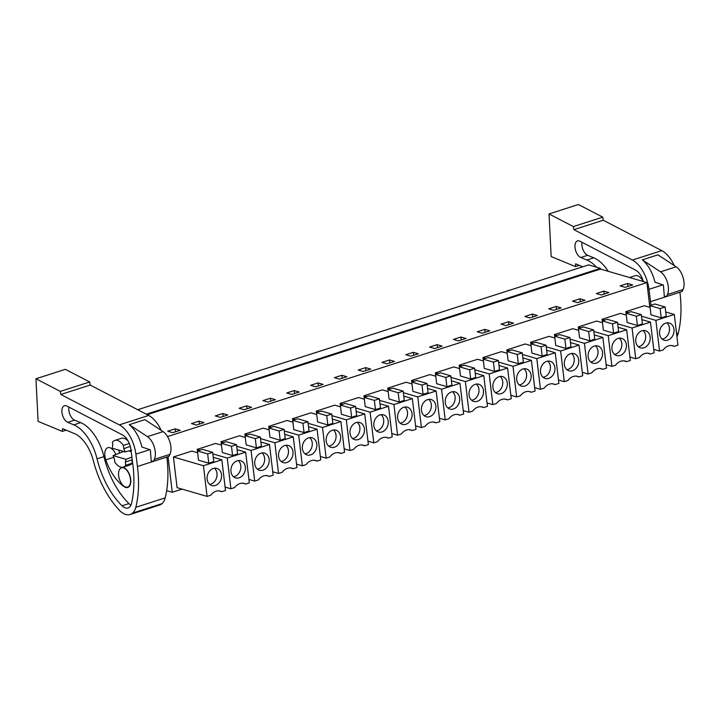 <?xml version="1.0" encoding="UTF-8"?>
<svg xmlns="http://www.w3.org/2000/svg" width="719" height="719" viewBox="0 0 719 719"><rect width="100%" height="100%" fill="white"/><g stroke="black" fill="none" stroke-linecap="round" stroke-linejoin="round"><path stroke-width="1.08" d="M649.85 307.355L646.893 282.576L600.518 269.068L600.428 268.331L588.609 264.88L137.706 409.731M600.428 268.331L146.325 414.198M600.518 269.068L147.233 414.674M646.893 282.576L167.518 436.568M627.633 283.475L620.129 285.883L625.135 287.339L632.63 284.931L627.633 283.475L627.984 286.423M363.185 371.489L370.689 369.081L365.683 367.625L358.188 370.033L363.185 371.489M339.377 379.138L346.873 376.729L341.876 375.273L334.371 377.682L339.377 379.138M413.308 352.319L405.813 354.728L410.81 356.193L418.314 353.775L413.308 352.319L413.668 355.276M389.5 359.967L381.996 362.385L387.002 363.841L394.497 361.432L389.5 359.967L389.851 362.924M267.935 402.083L275.431 399.674L270.434 398.218L262.929 400.627L267.935 402.083M246.617 405.867L239.121 408.275L244.118 409.731L251.623 407.322L246.617 405.867L246.968 408.823M315.56 386.786L323.065 384.377L318.059 382.921L310.563 385.33L315.56 386.786M294.242 390.57L286.746 392.978L291.743 394.434L299.248 392.026L294.242 390.57L294.601 393.518M553.693 310.293L561.188 307.885L556.191 306.429L548.687 308.837L553.693 310.293M532.375 314.077L524.879 316.486L529.876 317.942L537.381 315.533L532.375 314.077L532.734 317.025M601.318 294.988L608.822 292.579L603.816 291.123L596.321 293.532L601.318 294.988M577.501 302.645L585.005 300.236L580.008 298.771L572.504 301.18L577.501 302.645M460.942 337.022L453.437 339.431L458.443 340.887L465.939 338.478L460.942 337.022L461.292 339.97M434.627 348.535L442.122 346.127L437.125 344.671L429.62 347.079L434.627 348.535M508.567 321.726L501.062 324.134L506.068 325.59L513.564 323.182L508.567 321.726L508.917 324.673M482.251 333.239L489.756 330.83L484.75 329.374L477.254 331.783L482.251 333.239M203.998 422.628L198.992 421.163L191.497 423.581L196.494 425.037L203.998 422.628M215.305 415.924L220.311 417.388L227.806 414.971L222.809 413.515L215.305 415.924M180.181 430.277L175.184 428.821L167.68 431.229L172.677 432.685L180.181 430.277M168.021 456.646L172.263 492.272L182.069 489.118M483.411 360.974L482.997 357.541L501.404 351.627L507.228 353.326L506.814 349.892L525.221 343.979L531.044 345.677L530.622 342.244L549.028 336.33L554.852 338.029L554.439 334.596L572.845 328.682L578.669 330.381L578.247 326.947L596.662 321.034L602.486 322.723L602.064 319.29L620.47 313.385L626.294 315.075L625.881 311.642L628.622 312.441M650.111 307.426L644.287 305.728L625.881 311.642M197.653 452.763L197.24 449.339L215.646 443.425L221.47 445.124L221.057 441.691L239.463 435.777L245.287 437.467L244.864 434.033L263.271 428.129L269.095 429.818L268.681 426.385L287.088 420.471L292.912 422.17L292.489 418.737L310.905 412.823L316.728 414.521L316.306 411.088L334.712 405.174L340.536 406.873L340.123 403.44L358.529 397.526L364.353 399.225L363.931 395.792L366.672 396.591M411.978 383.928L406.154 382.229L387.748 388.143L388.152 391.567L382.337 389.878L363.931 395.792M411.969 383.919L411.556 380.495L414.297 381.286M435.795 376.271L429.971 374.581L411.556 380.495M459.594 368.622L459.189 365.189L461.922 365.989M483.42 360.974L477.596 359.275L459.189 365.189M435.777 376.271L435.372 372.837L438.114 373.637M459.603 368.622L453.779 366.924L435.372 372.837M207.09 496.416L177.09 487.671L173.423 456.987L203.432 465.732L221.838 459.818L225.496 490.502L221.803 491.688A11.216 8.898 106.2 0 0 220.445 491.131A11.216 8.898 106.2 0 0 219.007 490.87A11.216 8.898 106.2 0 0 213.192 492.74A11.216 8.898 106.2 0 0 210.793 495.22L207.09 496.416L203.432 465.732M197.662 452.772L191.838 451.074L173.423 456.987M166.664 490.637L172.263 492.272M671.456 345.533L674.251 346.342A11.216 8.898 106.2 0 0 672.894 345.794A11.216 8.898 106.2 0 0 671.456 345.533A11.216 8.898 106.2 0 0 665.641 347.394A11.216 8.898 106.2 0 0 663.242 349.883L659.548 351.07L655.881 320.386L641.492 316.198M665.713 311.974L674.296 314.473L677.954 345.156L674.251 346.342M674.296 314.473L655.881 320.386M665.12 306.986L666.225 316.234L661.228 317.834L650.992 314.859L649.895 305.611L660.123 308.586L665.12 306.986L654.892 304.002L649.895 305.611M653.733 349.38L659.548 351.07M671.115 337.993A8.943 7.1 -73.8 0 1 664.284 340.222A8.943 7.1 -73.8 0 1 659.602 333.976A8.943 7.1 -73.8 0 1 662.451 325.276A8.943 7.1 -73.8 0 1 669.281 323.047A8.943 7.1 -73.8 0 1 673.964 329.293A8.943 7.1 -73.8 0 1 671.115 337.993M661.228 317.834L660.123 308.586M662.154 339.071A8.943 7.1 106.2 0 0 666.576 336.672A8.943 7.1 106.2 0 0 666.873 322.876M125.951 459.324L113.09 455.576A11.666 6.264 72.2 0 0 114.42 458.821L114.806 462.083A14.003 7.514 72.2 0 0 123.362 467.08A14.003 7.514 72.2 0 0 125.717 465.265L125.331 461.993A11.666 6.264 72.2 0 0 125.951 459.324L131.892 457.122M125.331 461.993L131.892 459.89L132.287 463.153A14.003 7.514 72.2 0 1 129.923 464.968L123.362 467.08M113.09 455.576L123.659 451.514M130.463 479.178A10.111 5.428 72.2 0 1 127.649 487.087A10.111 5.428 72.2 0 1 118.644 475.735A10.111 5.428 72.2 0 1 121.457 467.826A10.111 5.428 72.2 0 1 130.463 479.178M175.184 428.821L175.535 431.768M218.998 490.87L221.803 491.688M213.264 457.32L221.838 459.818M212.671 452.323L213.777 461.571L208.771 463.18L198.543 460.196L197.437 450.948L207.674 453.932L212.671 452.323L202.443 449.348L197.437 450.948M130.283 446.391L123.74 448.683A11.666 6.264 72.2 0 1 125.07 451.927L112.209 448.18A11.666 6.264 72.2 0 1 112.829 445.501L112.443 442.23A14.003 7.514 72.2 0 1 114.797 440.414A14.003 7.514 72.2 0 1 123.353 445.412L129.303 443.506M125.07 451.927L131.748 450.184M114.797 440.414L121.358 438.311A14.003 7.514 72.2 0 1 128.153 441.08M125.717 465.265L132.287 463.153M218.666 483.339A8.943 7.1 -73.8 0 1 211.826 485.568A8.943 7.1 -73.8 0 1 207.144 479.321A8.943 7.1 -73.8 0 1 209.993 470.621A8.943 7.1 -73.8 0 1 216.832 468.384A8.943 7.1 -73.8 0 1 221.515 474.63A8.943 7.1 -73.8 0 1 218.666 483.339M208.771 463.18L207.674 453.932M123.74 448.683L123.353 445.412M209.696 484.408A8.943 7.1 106.2 0 0 214.118 482.009A8.943 7.1 106.2 0 0 214.415 468.222M647.639 353.182L650.434 354A11.216 8.898 106.2 0 0 649.077 353.442A11.216 8.898 106.2 0 0 647.639 353.182A11.216 8.898 106.2 0 0 641.833 355.051A11.216 8.898 106.2 0 0 639.434 357.532L635.731 358.718L632.073 328.035L617.684 323.847M641.905 319.622L650.479 322.121L654.137 352.804L650.434 354M602.064 319.29L604.805 320.09M650.479 322.121L632.073 328.035M641.312 314.634L642.409 323.883L637.411 325.482L627.184 322.507L626.078 313.259L636.306 316.243L641.312 314.634L631.075 311.651L626.078 313.259M629.916 357.028L635.731 358.718M603.816 291.123L604.167 294.08M647.307 345.641A8.943 7.1 -73.8 0 1 640.467 347.87A8.943 7.1 -73.8 0 1 635.785 341.624A8.943 7.1 -73.8 0 1 638.634 332.924A8.943 7.1 -73.8 0 1 645.473 330.695A8.943 7.1 -73.8 0 1 650.156 336.941A8.943 7.1 -73.8 0 1 647.307 345.641M637.411 325.482L636.306 316.243M638.337 346.72A8.943 7.1 106.2 0 0 642.759 344.32A8.943 7.1 106.2 0 0 643.056 330.524M623.822 360.83L626.626 361.648A11.216 8.898 106.2 0 0 625.269 361.091A11.216 8.898 106.2 0 0 623.831 360.83A11.216 8.898 106.2 0 0 618.016 362.7A11.216 8.898 106.2 0 0 615.617 365.18L611.914 366.366L608.256 335.683L593.867 331.495M618.088 327.271L626.662 329.769L630.329 360.453L626.626 361.648M578.247 326.947L580.988 327.738M626.662 329.769L608.256 335.683M617.495 322.283L618.601 331.531L613.595 333.14L603.367 330.156L602.27 320.908L612.498 323.892L617.495 322.283L607.267 319.299L602.27 320.908M606.099 364.677L611.914 366.366M580.008 298.771L580.359 301.728M623.49 353.29A8.943 7.1 -73.8 0 1 616.65 355.528A8.943 7.1 -73.8 0 1 611.968 349.272A8.943 7.1 -73.8 0 1 614.817 340.572A8.943 7.1 -73.8 0 1 621.656 338.343A8.943 7.1 -73.8 0 1 626.339 344.59A8.943 7.1 -73.8 0 1 623.49 353.29M613.595 333.14L612.498 323.892M614.52 354.368A8.943 7.1 106.2 0 0 618.942 351.968A8.943 7.1 106.2 0 0 619.239 338.173M600.014 368.479L602.81 369.296A11.216 8.898 106.2 0 0 601.452 368.739A11.216 8.898 106.2 0 0 600.014 368.479A11.216 8.898 106.2 0 0 594.209 370.348A11.216 8.898 106.2 0 0 591.8 372.828L588.106 374.024L584.448 343.34L570.059 339.143M594.28 334.928L602.855 337.427L606.512 368.11L602.81 369.296M554.439 334.596L557.18 335.396M602.855 337.427L584.448 343.34M593.678 329.931L594.784 339.179L589.787 340.788L579.559 337.804L578.453 328.556L588.681 331.54L593.678 329.931L583.451 326.947L578.453 328.556M582.291 372.325L588.106 374.024M556.191 306.429L556.542 309.377M599.682 360.947A8.943 7.1 -73.8 0 1 592.842 363.176A8.943 7.1 -73.8 0 1 588.16 356.93A8.943 7.1 -73.8 0 1 591.009 348.221A8.943 7.1 -73.8 0 1 597.849 345.992A8.943 7.1 -73.8 0 1 602.531 352.238A8.943 7.1 -73.8 0 1 599.682 360.947M589.787 340.788L588.681 331.54M590.712 362.017A8.943 7.1 106.2 0 0 595.134 359.617A8.943 7.1 106.2 0 0 595.431 345.821M576.198 376.127L579.002 376.945A11.216 8.898 106.2 0 0 577.645 376.388A11.216 8.898 106.2 0 0 576.207 376.127A11.216 8.898 106.2 0 0 570.392 377.996A11.216 8.898 106.2 0 0 567.992 380.477L564.289 381.672L560.631 350.989L546.242 346.792M570.464 342.577L579.038 345.075L582.696 375.758L579.002 376.945M530.622 342.244L533.363 343.044M579.038 345.075L560.631 350.989M569.87 337.579L570.976 346.828L565.97 348.436L555.742 345.453L554.637 336.204L564.873 339.188L569.87 337.579L559.643 334.605L554.637 336.204M558.474 379.974L564.289 381.672M575.865 368.595A8.943 7.1 -73.8 0 1 569.026 370.824A8.943 7.1 -73.8 0 1 564.343 364.578A8.943 7.1 -73.8 0 1 567.192 355.878A8.943 7.1 -73.8 0 1 574.032 353.64A8.943 7.1 -73.8 0 1 578.714 359.895A8.943 7.1 -73.8 0 1 575.865 368.595M565.97 348.436L564.873 339.188M566.896 369.665A8.943 7.1 106.2 0 0 571.317 367.265A8.943 7.1 106.2 0 0 571.614 353.478M552.39 383.775L555.185 384.593A11.216 8.898 106.2 0 0 553.828 384.045A11.216 8.898 106.2 0 0 552.39 383.775A11.216 8.898 106.2 0 0 546.584 385.645A11.216 8.898 106.2 0 0 544.175 388.134L540.481 389.321L536.814 358.637L522.425 354.44M546.656 350.225L555.23 352.723L558.888 383.407L555.185 384.593M506.814 349.892L509.555 350.692M555.23 352.723L536.814 358.637M546.054 345.228L547.159 354.476L542.162 356.085L531.925 353.101L530.829 343.853L541.056 346.837L546.054 345.228L535.826 342.253L530.829 343.853M534.666 387.622L540.481 389.321M552.048 376.244A8.943 7.1 -73.8 0 1 545.218 378.473A8.943 7.1 -73.8 0 1 540.535 372.226A8.943 7.1 -73.8 0 1 543.384 363.526A8.943 7.1 -73.8 0 1 550.215 361.298A8.943 7.1 -73.8 0 1 554.897 367.544A8.943 7.1 -73.8 0 1 552.048 376.244M542.162 356.085L541.056 346.837M543.088 377.313A8.943 7.1 106.2 0 0 547.51 374.914A8.943 7.1 106.2 0 0 547.806 361.127M528.573 391.433L531.368 392.241A11.216 8.898 106.2 0 0 530.011 391.693A11.216 8.898 106.2 0 0 528.573 391.433A11.216 8.898 106.2 0 0 522.767 393.293A11.216 8.898 106.2 0 0 520.367 395.783L516.664 396.969L513.006 366.286L498.618 362.088M522.839 357.873L531.413 360.372L535.071 391.055L531.368 392.241M482.997 357.541L485.738 358.341M531.413 360.372L513.006 366.286M522.246 352.885L523.342 362.124L518.345 363.733L508.117 360.749L507.012 351.51L517.24 354.485L522.246 352.885L512.009 349.901L507.012 351.51M510.85 395.27L516.664 396.969M484.75 329.374L485.1 332.322M528.24 383.892A8.943 7.1 -73.8 0 1 521.401 386.121A8.943 7.1 -73.8 0 1 516.718 379.875A8.943 7.1 -73.8 0 1 519.567 371.175A8.943 7.1 -73.8 0 1 526.407 368.946A8.943 7.1 -73.8 0 1 531.089 375.192A8.943 7.1 -73.8 0 1 528.24 383.892M518.345 363.733L517.24 354.485M519.271 384.971A8.943 7.1 106.2 0 0 523.693 382.571A8.943 7.1 106.2 0 0 523.989 368.775M504.756 399.081L507.56 399.89A11.216 8.898 106.2 0 0 506.203 399.342A11.216 8.898 106.2 0 0 504.765 399.081A11.216 8.898 106.2 0 0 498.95 400.941A11.216 8.898 106.2 0 0 496.55 403.431L492.848 404.617L489.19 373.934L474.801 369.746M499.022 365.522L507.596 368.02L511.263 398.703L507.56 399.89M507.596 368.02L489.19 373.934M498.429 360.534L499.534 369.782L494.528 371.381L484.3 368.407L483.204 359.158L493.432 362.133L498.429 360.534L488.201 357.55L483.204 359.158M487.033 402.928L492.848 404.617M504.423 391.54A8.943 7.1 -73.8 0 1 497.584 393.769A8.943 7.1 -73.8 0 1 492.91 387.523A8.943 7.1 -73.8 0 1 495.751 378.823A8.943 7.1 -73.8 0 1 502.59 376.594A8.943 7.1 -73.8 0 1 507.272 382.841A8.943 7.1 -73.8 0 1 504.423 391.54M494.528 371.381L493.432 362.133M495.454 392.619A8.943 7.1 106.2 0 0 499.876 390.219A8.943 7.1 106.2 0 0 500.172 376.423M480.948 406.729L483.743 407.547A11.216 8.898 106.2 0 0 482.386 406.99A11.216 8.898 106.2 0 0 480.948 406.729A11.216 8.898 106.2 0 0 475.142 408.59A11.216 8.898 106.2 0 0 472.743 411.079L469.04 412.266L465.382 381.582L450.993 377.394M475.214 373.17L483.788 375.669L487.446 406.352L483.743 407.547M483.788 375.669L465.382 381.582M474.621 368.182L475.717 377.43L470.72 379.03L460.493 376.055L459.387 366.807L469.615 369.782L474.621 368.182L464.384 365.198L459.387 366.807M463.225 410.576L469.04 412.266M437.125 344.671L437.476 347.619M480.616 399.189A8.943 7.1 -73.8 0 1 473.776 401.418A8.943 7.1 -73.8 0 1 469.094 395.171A8.943 7.1 -73.8 0 1 471.943 386.471A8.943 7.1 -73.8 0 1 478.782 384.243A8.943 7.1 -73.8 0 1 483.465 390.489A8.943 7.1 -73.8 0 1 480.616 399.189M470.72 379.03L469.615 369.782M471.646 400.267A8.943 7.1 106.2 0 0 476.068 397.868A8.943 7.1 106.2 0 0 476.364 384.072M457.131 414.378L459.935 415.196A11.216 8.898 106.2 0 0 458.578 414.638A11.216 8.898 106.2 0 0 457.14 414.378A11.216 8.898 106.2 0 0 451.325 416.247A11.216 8.898 106.2 0 0 448.926 418.728L445.223 419.914L441.565 389.231L427.176 385.042M451.397 380.818L459.971 383.317L463.629 414L459.935 415.196M459.971 383.317L441.565 389.231M450.804 375.83L451.909 385.078L446.903 386.687L436.676 383.703L435.57 374.455L445.807 377.439L450.804 375.83L440.576 372.846L435.57 374.455M439.408 418.224L445.223 419.914M456.799 406.837A8.943 7.1 -73.8 0 1 449.959 409.066A8.943 7.1 -73.8 0 1 445.277 402.82A8.943 7.1 -73.8 0 1 448.126 394.12A8.943 7.1 -73.8 0 1 454.965 391.891A8.943 7.1 -73.8 0 1 459.648 398.137A8.943 7.1 -73.8 0 1 456.799 406.837M446.903 386.687L445.807 377.439M447.829 407.916A8.943 7.1 106.2 0 0 452.251 405.516A8.943 7.1 106.2 0 0 452.548 391.72M433.323 422.026L436.118 422.844A11.216 8.898 106.2 0 0 434.761 422.287A11.216 8.898 106.2 0 0 433.323 422.026A11.216 8.898 106.2 0 0 427.517 423.895A11.216 8.898 106.2 0 0 425.109 426.376L421.415 427.562L417.757 396.879L403.359 392.691M427.589 388.476L436.163 390.974L439.821 421.658L436.118 422.844M387.748 388.143L390.489 388.934M436.163 390.974L417.757 396.879M426.987 383.479L428.093 392.727L423.096 394.336L412.859 391.352L411.762 382.104L421.99 385.087L426.987 383.479L416.759 380.495L411.762 382.104M415.6 425.873L421.415 427.562M432.991 414.486A8.943 7.1 -73.8 0 1 426.151 416.723A8.943 7.1 -73.8 0 1 421.469 410.477A8.943 7.1 -73.8 0 1 424.318 401.768A8.943 7.1 -73.8 0 1 431.157 399.539A8.943 7.1 -73.8 0 1 435.831 405.786A8.943 7.1 -73.8 0 1 432.991 414.486M423.096 394.336L421.99 385.087M424.021 415.564A8.943 7.1 106.2 0 0 428.443 413.164A8.943 7.1 106.2 0 0 428.74 399.369M409.506 429.674L412.311 430.492A11.216 8.898 106.2 0 0 410.944 429.935A11.216 8.898 106.2 0 0 409.506 429.674A11.216 8.898 106.2 0 0 403.701 431.544A11.216 8.898 106.2 0 0 401.301 434.024L397.598 435.22L393.94 404.536L379.551 400.339M403.772 396.124L412.347 398.623L416.004 429.306L412.311 430.492M412.347 398.623L393.94 404.536M403.179 391.127L404.276 400.375L399.279 401.984L389.051 399L387.945 389.752L398.173 392.736L403.179 391.127L392.951 388.152L387.945 389.752M391.783 433.521L397.598 435.22M365.683 367.625L366.034 370.573M409.174 422.143A8.943 7.1 -73.8 0 1 402.334 424.372A8.943 7.1 -73.8 0 1 397.652 418.125A8.943 7.1 -73.8 0 1 400.501 409.417A8.943 7.1 -73.8 0 1 407.34 407.188A8.943 7.1 -73.8 0 1 412.023 413.434A8.943 7.1 -73.8 0 1 409.174 422.143M399.279 401.984L398.173 392.736M400.204 423.212A8.943 7.1 106.2 0 0 404.626 420.813A8.943 7.1 106.2 0 0 404.923 407.017M385.69 437.323L388.494 438.141A11.216 8.898 106.2 0 0 387.137 437.583A11.216 8.898 106.2 0 0 385.699 437.323A11.216 8.898 106.2 0 0 379.884 439.192A11.216 8.898 106.2 0 0 377.484 441.673L373.781 442.868L370.123 412.185L355.734 407.988M379.956 403.772L388.539 406.271L392.197 436.954L388.494 438.141M340.123 403.44L342.855 404.24M388.539 406.271L370.123 412.185M379.362 398.775L380.468 408.024L375.471 409.632L365.234 406.648L364.138 397.4L374.365 400.384L379.362 398.775L369.135 395.801L364.138 397.4M367.975 441.169L373.781 442.868M341.876 375.273L342.226 378.221M385.357 429.791A8.943 7.1 -73.8 0 1 378.518 432.02A8.943 7.1 -73.8 0 1 373.844 425.774A8.943 7.1 -73.8 0 1 376.684 417.074A8.943 7.1 -73.8 0 1 383.524 414.845A8.943 7.1 -73.8 0 1 388.206 421.091A8.943 7.1 -73.8 0 1 385.357 429.791M375.471 409.632L374.365 400.384M376.388 430.861A8.943 7.1 106.2 0 0 380.809 428.461A8.943 7.1 106.2 0 0 381.106 414.674M361.882 444.971L364.677 445.789A11.216 8.898 106.2 0 0 363.32 445.241A11.216 8.898 106.2 0 0 361.882 444.971A11.216 8.898 106.2 0 0 356.076 446.841A11.216 8.898 106.2 0 0 353.676 449.33L349.973 450.516L346.315 419.833L331.926 415.636M356.148 411.421L364.722 413.919L368.38 444.603L364.677 445.789M316.306 411.088L319.047 411.888M364.722 413.919L346.315 419.833M355.554 406.424L356.651 415.672L351.654 417.281L341.426 414.297L340.321 405.049L350.548 408.033L355.554 406.424L345.318 403.449L340.321 405.049M344.158 448.818L349.973 450.516M318.059 382.921L318.409 385.869M361.549 437.44A8.943 7.1 -73.8 0 1 354.71 439.668A8.943 7.1 -73.8 0 1 350.027 433.422A8.943 7.1 -73.8 0 1 352.876 424.722A8.943 7.1 -73.8 0 1 359.716 422.493A8.943 7.1 -73.8 0 1 364.398 428.74A8.943 7.1 -73.8 0 1 361.549 437.44M351.654 417.281L350.548 408.033M352.58 438.509A8.943 7.1 106.2 0 0 357.001 436.109A8.943 7.1 106.2 0 0 357.298 422.323M338.065 452.628L340.869 453.437A11.216 8.898 106.2 0 0 339.512 452.889A11.216 8.898 106.2 0 0 338.074 452.628A11.216 8.898 106.2 0 0 332.259 454.489A11.216 8.898 106.2 0 0 329.859 456.978L326.156 458.165L322.498 427.481L308.109 423.293M332.331 419.069L340.905 421.568L344.563 452.251L340.869 453.437M292.489 418.737L295.23 419.537M340.905 421.568L322.498 427.481M331.738 414.081L332.843 423.32L327.837 424.929L317.609 421.954L316.504 412.706L326.741 415.681L331.738 414.081L321.51 411.097L316.504 412.706M320.341 456.475L326.156 458.165M337.732 445.088A8.943 7.1 -73.8 0 1 330.893 447.317A8.943 7.1 -73.8 0 1 326.21 441.071A8.943 7.1 -73.8 0 1 329.059 432.371A8.943 7.1 -73.8 0 1 335.899 430.142A8.943 7.1 -73.8 0 1 340.581 436.388A8.943 7.1 -73.8 0 1 337.732 445.088M327.837 424.929L326.741 415.681M328.763 446.166A8.943 7.1 106.2 0 0 333.185 443.767A8.943 7.1 106.2 0 0 333.481 429.971M314.257 460.277L317.052 461.086A11.216 8.898 106.2 0 0 315.695 460.537A11.216 8.898 106.2 0 0 314.257 460.277A11.216 8.898 106.2 0 0 308.451 462.137A11.216 8.898 106.2 0 0 306.042 464.627L302.348 465.813L298.691 435.13L284.302 430.942M308.523 426.718L317.097 429.216L320.755 459.899L317.052 461.086M268.681 426.385L271.423 427.185M317.097 429.216L298.691 435.13M307.921 421.729L309.026 430.978L304.029 432.577L293.801 429.603L292.696 420.354L302.924 423.329L307.921 421.729L297.693 418.746L292.696 420.354M296.534 464.123L302.348 465.813M270.434 398.218L270.784 401.166M313.924 452.736A8.943 7.1 -73.8 0 1 307.085 454.965A8.943 7.1 -73.8 0 1 302.402 448.719A8.943 7.1 -73.8 0 1 305.251 440.019A8.943 7.1 -73.8 0 1 312.091 437.79A8.943 7.1 -73.8 0 1 316.764 444.036A8.943 7.1 -73.8 0 1 313.924 452.736M304.029 432.577L302.924 423.329M304.955 453.815A8.943 7.1 106.2 0 0 309.377 451.415A8.943 7.1 106.2 0 0 309.673 437.619M290.44 467.925L293.244 468.743A11.216 8.898 106.2 0 0 291.887 468.186A11.216 8.898 106.2 0 0 290.449 467.925A11.216 8.898 106.2 0 0 284.634 469.795A11.216 8.898 106.2 0 0 282.234 472.275L278.532 473.462L274.874 442.778L260.485 438.59M284.706 434.366L293.28 436.864L296.938 467.548L293.244 468.743M244.864 434.033L247.606 434.833M293.28 436.864L274.874 442.778M284.113 429.378L285.209 438.626L280.212 440.226L269.984 437.251L268.879 428.003L279.107 430.987L284.113 429.378L273.885 426.394L268.879 428.003M272.717 471.772L278.532 473.462M290.108 460.385A8.943 7.1 -73.8 0 1 283.268 462.614A8.943 7.1 -73.8 0 1 278.586 456.367A8.943 7.1 -73.8 0 1 281.435 447.667A8.943 7.1 -73.8 0 1 288.274 445.438A8.943 7.1 -73.8 0 1 292.957 451.685A8.943 7.1 -73.8 0 1 290.108 460.385M280.212 440.226L279.107 430.987M281.138 461.463A8.943 7.1 106.2 0 0 285.56 459.064A8.943 7.1 106.2 0 0 285.856 445.268M266.623 475.574L269.427 476.391A11.216 8.898 106.2 0 0 268.07 475.834A11.216 8.898 106.2 0 0 266.632 475.574A11.216 8.898 106.2 0 0 260.817 477.443A11.216 8.898 106.2 0 0 258.418 479.924L254.715 481.11L251.057 450.427L236.668 446.238M260.889 442.014L269.472 444.513L273.13 475.196L269.427 476.391M221.057 441.691L223.798 442.482M269.472 444.513L251.057 450.427M260.296 437.026L261.401 446.274L256.404 447.883L246.168 444.899L245.071 435.651L255.299 438.635L260.296 437.026L250.068 434.042L245.071 435.651M248.909 479.42L254.715 481.11M222.809 413.515L223.16 416.472M266.291 468.033A8.943 7.1 -73.8 0 1 259.451 470.262A8.943 7.1 -73.8 0 1 254.778 464.016A8.943 7.1 -73.8 0 1 257.618 455.316A8.943 7.1 -73.8 0 1 264.457 453.087A8.943 7.1 -73.8 0 1 269.14 459.333A8.943 7.1 -73.8 0 1 266.291 468.033M256.404 447.883L255.299 438.635M257.33 469.112A8.943 7.1 106.2 0 0 261.752 466.712A8.943 7.1 106.2 0 0 262.04 452.916M242.815 483.222L245.61 484.04A11.216 8.898 106.2 0 0 244.253 483.483A11.216 8.898 106.2 0 0 242.815 483.222A11.216 8.898 106.2 0 0 237.009 485.091A11.216 8.898 106.2 0 0 234.61 487.572L230.907 488.767L227.249 458.084L212.86 453.887M237.081 449.672L245.655 452.17L249.313 482.853L245.61 484.04M197.24 449.339L199.981 450.139M245.655 452.17L227.249 458.084M236.488 444.675L237.585 453.923L232.588 455.531L222.36 452.548L221.254 443.299L231.482 446.283L236.488 444.675L226.251 441.691L221.254 443.299M225.092 487.069L230.907 488.767M198.992 421.163L199.343 424.12M242.483 475.69A8.943 7.1 -73.8 0 1 235.643 477.919A8.943 7.1 -73.8 0 1 230.961 471.673A8.943 7.1 -73.8 0 1 233.81 462.964A8.943 7.1 -73.8 0 1 240.649 460.735A8.943 7.1 -73.8 0 1 245.332 466.982A8.943 7.1 -73.8 0 1 242.483 475.69M232.588 455.531L231.482 446.283M233.513 476.76A8.943 7.1 106.2 0 0 237.935 474.36A8.943 7.1 106.2 0 0 238.232 460.564M650.938 305.269A89.462 47.993 72.2 0 0 650.533 301.674L648.969 289.317A27.223 14.605 72.2 0 0 632.396 260.053L573.888 229.658L603.268 220.221L661.768 250.616A27.223 14.605 72.2 0 1 674.242 265.563M667.421 294.538A14.003 7.514 72.2 0 0 660.509 271.827L642.328 259.865L657.948 254.85L676.139 266.803A14.003 7.514 72.2 0 1 683.05 289.523L682.142 291.492L666.513 296.516L667.421 294.538L683.05 289.523M642.328 259.865A27.223 14.605 72.2 0 1 654.955 282.181L663.394 285.021L664.302 296.192L666.513 296.516M580.781 257.51L587.657 255.299L593.759 257.824L586.884 260.035L580.781 257.51A8.799 4.718 72.2 0 1 575.236 248.927A8.799 4.718 72.2 0 1 577.501 240.91A8.799 4.718 72.2 0 1 579.963 241.233L635.65 270.164A13.787 7.397 72.2 0 1 643.352 281.551M587.657 255.299A8.799 4.718 72.2 0 1 581.968 242.276M593.759 257.824A37.855 20.312 72.2 0 1 608.292 271.333M586.884 260.035A37.855 20.312 72.2 0 1 596.527 267.189M635.102 275.728A11.666 6.264 72.2 0 1 635.156 275.719A11.666 6.264 72.2 0 1 643.262 281.524M579.226 265.338L575.389 266.569L551.167 256.557L549.028 213.947L578.4 204.511L602.756 217.147L573.376 226.584L549.028 213.947M582.714 266.776L575.613 263.837L575.389 266.569M650.533 301.674L679.904 292.238A89.462 47.993 72.2 0 1 678.26 333.05A21.004 11.27 72.2 0 1 676.921 336.51M603.268 220.221L602.756 217.147M573.888 229.658L573.376 226.584M66.157 430.151L62.31 431.391L62.535 428.659L74.434 433.575A31.115 16.69 72.2 0 1 93.353 460.78A70.013 37.559 72.2 0 0 117.017 507.551L119.911 510.832A22.918 12.295 72.2 0 0 130.166 514.489A22.918 12.295 72.2 0 0 132.647 513.06A21.004 11.27 72.2 0 0 135.81 507.308A89.462 47.993 72.2 0 0 137.455 466.487L135.891 454.129A27.223 14.605 72.2 0 0 119.318 424.866L60.818 394.479L90.19 385.042L148.689 415.429A27.223 14.605 72.2 0 1 161.164 430.375M154.351 459.36A14.003 7.514 72.2 0 0 147.44 436.64L129.249 424.686L144.87 419.662L163.06 431.625A14.003 7.514 72.2 0 1 169.972 454.336L169.064 456.313L153.444 461.328L154.351 459.36L169.972 454.336M129.249 424.686A27.223 14.605 72.2 0 1 141.877 447.002L150.325 449.833L151.224 461.014L153.444 461.328M80.681 422.637L73.805 424.848L67.703 422.332A8.799 4.718 72.2 0 1 62.158 413.749A8.799 4.718 72.2 0 1 64.422 405.732A8.799 4.718 72.2 0 1 66.885 406.055L122.572 434.977A13.787 7.397 72.2 0 1 130.966 449.797L133.294 468.213A89.462 47.993 72.2 0 1 131.559 503.264A13.257 7.118 72.2 0 1 128.072 507.965A13.257 7.118 72.2 0 1 122.077 505.79A62.49 33.523 72.2 0 1 97.047 458.839L103.922 456.628A37.855 20.312 72.2 0 0 80.681 422.637L74.578 420.121A8.799 4.718 72.2 0 1 68.898 407.098M73.805 424.848A37.855 20.312 72.2 0 1 97.047 458.839M130.948 505.115A13.257 7.118 72.2 0 1 128.953 503.579A62.49 33.523 72.2 0 1 103.922 456.628M132.143 459.144A11.666 6.264 72.2 0 1 131.892 459.89M119.543 453.096A11.666 6.264 72.2 0 1 118.887 450.121M115.858 454.507A10.497 5.635 72.2 0 0 107.814 447.694A10.497 5.635 72.2 0 0 105.81 459.854A39.913 21.417 72.2 0 0 124.162 486.673A10.497 5.635 72.2 0 0 127.766 487.455A10.497 5.635 72.2 0 0 130.256 476.922A10.497 5.635 72.2 0 0 122.679 467.332L122.679 467.332A1.941 1.043 72.2 0 1 122.67 467.332A1.941 1.043 72.2 0 1 122.149 467.278M62.31 431.391L38.089 421.379L35.95 378.76L65.33 369.323L89.677 381.969L60.297 391.406L35.95 378.76M166.826 457.032L166.826 457.05A89.462 47.993 72.2 0 1 165.181 497.872A21.004 11.27 72.2 0 1 162.018 503.624A22.918 12.295 72.2 0 1 159.537 505.053L130.166 514.489M90.19 385.042L89.677 381.969M60.818 394.479L60.297 391.406M128.827 450.948L131.2 451.64M648.969 289.317L662.882 284.85M632.396 260.053L661.768 250.616M676.57 333.598L678.26 333.05M660.509 271.827L676.139 266.803M135.891 454.129L149.804 449.663M119.318 424.866L148.689 415.429M67.703 422.332L74.578 420.121M122.077 505.79L128.953 503.579M105.81 459.854L113.728 457.311M132.647 513.06L162.018 503.624M135.81 507.308L165.181 497.872M137.455 466.487L166.826 457.05M147.44 436.64L163.06 431.625M629.529 277.525L635.201 275.701M127.649 487.087L129.096 486.619M121.457 467.826L122.904 467.368"/></g></svg>
